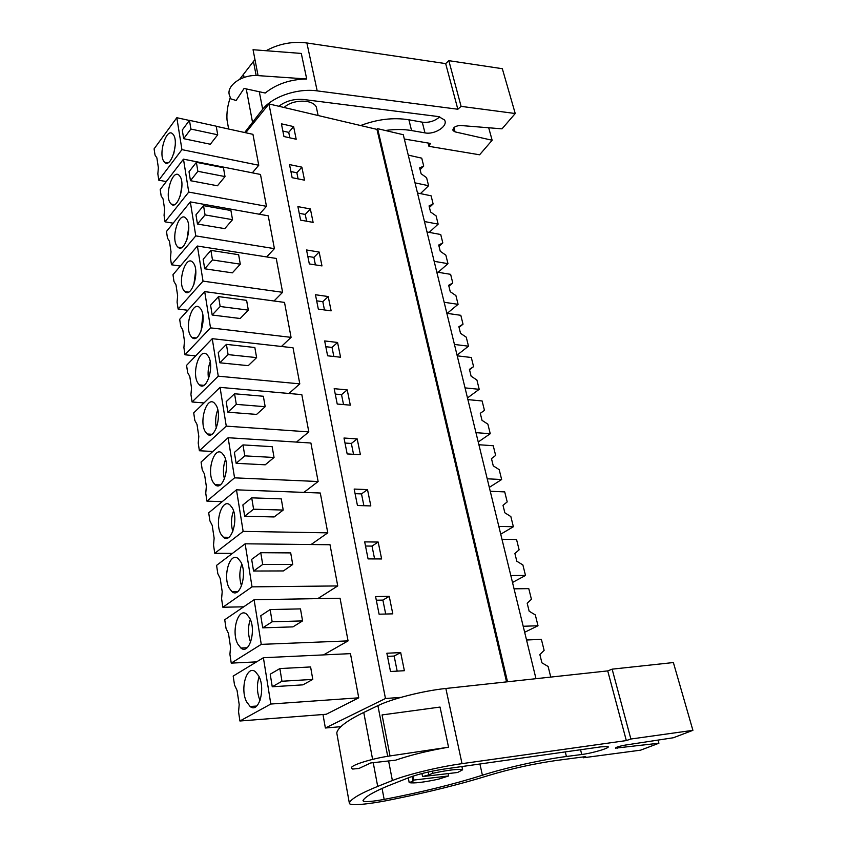 <?xml version="1.0" encoding="UTF-8"?>
<svg xmlns="http://www.w3.org/2000/svg" width="847" height="847" viewBox="0 0 847 847"><rect width="100%" height="100%" fill="white"/><g stroke="black" fill="none" stroke-linecap="round" stroke-linejoin="round"><path stroke-width="1.27" d="M340.875 726.684L325.364 728.007L385.47 698.5L400.938 697.377M535.982 678.691L403.278 134.726L377.614 128.67L376.957 129.379L268.944 103.927L245.715 132.757M507.522 681.782L377.614 128.67M506.548 681.888L376.957 129.379M385.47 698.5L268.944 103.927M404.379 670.708L400.684 652.582L386.867 653.238L390.509 671.512L404.379 670.708M327.62 355.804L340.568 357.233L337.561 342.463L324.666 340.939L327.62 355.804M347.217 389.895L334.173 388.678L337.233 404.04L350.319 405.162L347.217 389.895L341.532 394.649L335.253 394.088M309.324 263.925L321.976 265.916L319.15 252.057L306.54 249.981L309.324 263.925M328.213 296.535L315.455 294.735L318.324 309.123L331.124 310.849L328.213 296.535L322.813 301.68L316.672 300.833M368.074 558.904L381.626 558.946L378.185 542.048L364.686 541.879L368.074 558.904M379.096 614.202L392.796 613.842L389.239 596.341L375.581 596.574L379.096 614.202M357.19 438.915L343.998 438.026L347.164 453.918L360.399 454.701L357.19 438.915L351.357 443.457L345.004 443.045M357.445 505.5L370.827 505.934L367.513 489.608L354.173 489.068L357.445 505.5M292.141 177.69L304.518 180.167L301.871 167.145L289.536 164.593L292.141 177.69M310.373 208.944L297.911 206.626L300.6 220.135L313.115 222.38L310.373 208.944L305.248 214.429L299.245 213.328M293.613 126.595L281.416 123.821L283.946 136.526L296.185 139.236L293.613 126.595L288.732 132.365L282.856 131.052M325.364 728.007L322.982 714.508M239.923 720.998L326.211 714.265L358.747 697.822L350.457 653.64L263.396 657.717L233.179 676.075L234.524 685.001L237.054 690.379L239.193 704.577L238.558 711.872L239.923 720.998L270.818 704.037L263.396 657.717M288.954 393.484L299.796 383.86L293.03 347.778L212.248 338.684L186.573 365.353L187.663 372.648L189.781 376.407L191.528 387.979L190.946 394.543L192.068 401.976L218.261 376.174L212.248 338.684M296.471 442.092L308.816 431.896L301.818 394.628L220.051 387.365L193.709 412.902L194.831 420.44L197.012 424.432L198.812 436.385L198.23 443.066L199.384 450.742L226.265 426.136L220.051 387.365M274.005 300.992L282.612 292.31L276.249 258.441L197.393 246.032L172.979 274.703L173.995 281.543L176.007 284.888L177.637 295.741L177.087 302.093L178.124 309.06L203.026 281.13L197.393 246.032M281.448 346.476L291.072 337.36L284.507 302.411L204.699 291.601L179.67 319.308L180.729 326.37L182.783 329.917L184.477 341.119L183.905 347.577L184.985 354.777L210.511 327.863L204.699 291.601M317.784 598.628L337.741 585.933L330.012 544.737L245.132 543.806L216.578 565.373L217.827 573.705L220.209 578.469L222.2 591.704L221.586 598.734L222.856 607.246L252.035 586.855L245.132 543.806M323.533 654.9L348.064 640.893L340.06 598.247L254.1 599.729L224.73 619.75L226.033 628.379L228.478 633.44L230.543 647.15L229.918 654.308L231.242 663.116L261.257 644.366L254.1 599.729M303.893 492.393L318.133 481.52L310.902 443.013L228.129 437.719L201.078 462.038L202.242 469.82L204.487 474.055L206.35 486.422L205.747 493.208L206.943 501.149L234.555 477.846L228.129 437.719M311.082 544.526L327.778 532.848L320.293 493.018L236.482 489.831L208.701 512.837L209.908 520.884L212.216 525.373L214.132 538.163L213.529 545.076L214.767 553.292L243.142 531.387L236.482 489.831M266.466 206.319L188.743 192.078L165.038 221.84L164.064 215.286L164.604 209.135L163.069 198.929L161.163 195.964L160.199 189.537L183.471 159.151L260.484 174.461L266.466 206.319L259.426 214.238M274.407 248.647L195.773 235.89L171.486 264.772L170.469 258.017L171.02 251.771L169.432 241.236L167.484 238.102L166.488 231.464L190.321 201.904L268.245 215.816L274.407 248.647L266.657 256.927M252.332 172.841L258.748 165.25L252.946 134.334L216.229 126.309M412.097 776.434L413.018 781.061M413.092 776.106L413.834 780.066L413.029 781.125L409.207 782.639C413.961 783.496 423.786 782.332 438.672 779.124L448.656 775.947L448.254 773.576M400.684 652.582L394.141 656.044L387.492 656.372M397.179 671.12L394.141 656.044M337.561 342.463L332.024 347.418L325.809 346.709M333.845 356.492L332.024 347.418M343.533 404.58L341.532 394.649M319.15 252.057L313.898 257.372L307.821 256.397M315.402 264.878L313.898 257.372M324.475 309.949L322.813 301.68M378.185 542.048L372.013 546.093L365.512 546.019M374.596 558.925L372.013 546.093M389.239 596.341L382.886 600.1L376.312 600.227M385.692 614.022L382.886 600.1M353.538 454.288L351.357 443.457M367.513 489.608L361.51 493.907L355.084 493.663M363.882 505.712L361.51 493.907M301.871 167.145L296.863 172.767L290.923 171.56M298.091 178.886L296.863 172.767M306.614 221.215L305.248 214.429M289.833 137.828L288.732 132.365M358.747 697.822L270.818 704.037M279.87 668.569L270.225 674.201L272.247 686.758L302.898 684.852L312.787 679.41L310.605 666.949L279.87 668.569L281.956 681.242L312.787 679.41M299.796 383.86L218.261 376.174M226.403 344.369L218.251 352.638L219.892 362.802L248.245 365.66L256.609 357.614L254.841 347.514L226.403 344.369L228.097 354.607L256.609 357.614M203.989 402.939L192.068 401.976M308.816 431.896L226.265 426.136M234.555 393.77L226.181 401.69L227.875 412.203L256.588 414.405L265.175 406.708L263.353 396.258L234.555 393.77L236.302 404.368L265.175 406.708M212.798 451.504L199.384 450.742M282.612 292.31L203.026 281.13M210.903 250.384L203.164 259.277L204.699 268.795L232.353 272.85L240.294 264.179L238.642 254.714L210.903 250.384L212.481 259.955L240.294 264.179M187.833 310.277L178.124 309.06M291.072 337.36L210.511 327.863M218.526 296.598L210.585 305.195L212.174 315.02L240.177 318.504L248.319 310.129L246.615 300.357L218.526 296.598L220.156 306.498L248.319 310.129M195.699 355.878L184.985 354.777M337.741 585.933L252.035 586.855M260.76 552.699L251.665 559.359L253.549 571.026L283.396 570.942L292.723 564.494L290.701 552.9L260.76 552.699L262.697 564.473L292.723 564.494M243.714 606.812L222.856 607.246M348.064 640.893L261.257 644.366M270.14 609.565L260.77 615.737L262.729 627.839L292.967 626.875L302.57 620.904L300.473 608.887L270.14 609.565L272.152 621.783L302.57 620.904M256.546 661.878L231.242 663.116M318.133 481.52L234.555 477.846M242.983 444.908L234.375 452.436L236.144 463.309L265.217 464.802L274.047 457.486L272.152 446.676L242.983 444.908L244.794 455.866L274.047 457.486M222.21 501.636L206.943 501.149M327.778 532.848L243.142 531.387M251.718 497.845L242.867 504.95L244.688 516.215L274.153 516.956L283.216 510.053L281.268 498.862L251.718 497.845L253.592 509.206L283.216 510.053M232.427 553.398L214.767 553.292M173.159 223.185L165.038 221.84M188.743 192.078L183.471 159.151M196.388 162.317L189.019 171.75L190.459 180.686L217.446 185.779L225.006 176.578L223.449 167.695L196.388 162.317L197.87 171.306L225.006 176.578M180.326 266.064L171.486 264.772M195.773 235.89L190.321 201.904M203.524 205.641L195.975 214.82L197.467 224.042L224.783 228.637L232.533 219.68L230.924 210.511L203.524 205.641L205.059 214.916L232.533 219.68M258.748 165.25L181.936 149.633L158.791 180.199L157.838 173.836L158.378 167.78L156.886 157.881L155.033 155.096L154.09 148.86L176.822 117.712L189.379 120.454M181.936 149.633L176.822 117.712M189.463 120.338L182.274 130.014L183.672 138.675L210.331 144.244L217.711 134.789L216.207 126.182L189.463 120.338L190.893 129.051L217.711 134.789M166.287 181.586L158.791 180.199M413.834 780.066L448.656 775.947M408.265 777.864L409.207 782.639M428.317 771.998L428.9 774.846L422.632 776.572L421.901 773.555M422.632 776.572L457.592 772.485L462.6 769.828C458.312 768.811 448.402 769.955 432.87 773.269L428.9 774.846M246.583 701.824C239.754 688.855 246.837 664.461 255.445 671.735L258.822 676.107C265.873 688.971 258.684 713.82 250.14 706.504L246.583 701.824M272.247 686.758L281.956 681.242M197.806 382.939C191.486 373.167 199.543 347.429 206.827 354.459L208.298 356.259C214.799 365.904 206.604 392.034 199.405 384.919L197.806 382.939M219.892 362.802L228.097 354.607M205.26 431.663C198.854 421.383 206.795 395.856 214.302 402.971L216.006 405.078C222.613 415.231 214.524 441.149 207.102 433.971L205.26 431.663M227.875 412.203L236.302 404.368M183.608 290.129C177.478 281.331 185.684 255.18 192.534 262.03L193.614 263.311C199.924 272.003 191.56 298.515 184.805 291.58L183.608 290.129M204.699 268.795L212.481 259.955M190.596 335.783C184.371 326.508 192.502 300.558 199.574 307.503L200.834 309.028C207.25 318.186 198.95 344.517 191.973 337.487L190.596 335.783M212.174 315.02L220.156 306.498M229.177 588.072C222.517 576.214 230.013 551.355 238.187 558.618L240.792 561.921C247.663 573.673 240.04 598.956 231.94 591.63L229.177 588.072M253.549 571.026L262.697 564.473M237.721 643.932C230.977 631.523 238.282 606.897 246.678 614.181L249.643 617.982C256.609 630.284 249.187 655.356 240.866 648.019L237.721 643.932M262.729 627.839L272.152 621.783M212.957 482.028C206.467 471.239 214.28 445.935 222.009 453.103L223.989 455.57C230.68 466.242 222.719 491.948 215.074 484.706L212.957 482.028M236.144 463.309L244.794 455.866M220.929 534.139C214.344 522.821 222.02 497.74 229.971 504.96L232.237 507.819C239.023 519.02 231.22 544.515 223.354 537.231L220.929 534.139M244.688 516.215L253.592 509.206M170.289 203.036C164.339 195.149 172.65 168.627 179.077 175.265L179.839 176.155C185.959 183.926 177.499 210.808 171.158 204.053L170.289 203.036M190.459 180.686L197.87 171.306M176.843 245.905C170.808 237.573 179.066 211.221 185.705 217.975L186.615 219.045C192.83 227.271 184.413 253.973 177.859 247.123L176.843 245.905M197.467 224.042L205.059 214.916M163.926 161.47C158.082 154.016 166.414 127.315 172.64 133.858L173.275 134.567C179.299 141.904 170.798 168.955 164.657 162.317L163.926 161.47M183.672 138.675L190.893 129.051M432.425 771.119L432.87 773.269M461.911 766.546L462.621 769.828L461.89 766.546M259.118 676.721C256.577 684.81 256.885 692.761 260.029 700.554M210.204 361.764C208.15 367.302 207.61 372.976 208.563 378.81M217.753 409.757C215.54 415.729 215.074 421.838 216.345 428.063M195.71 270.564L193.847 284.783M202.857 315.38L201.067 331.071M241.787 564.197C239.267 571.429 239.193 578.67 241.543 585.923M250.31 619.432C247.758 627.098 247.864 634.699 250.606 642.227M225.524 459.445C223.174 465.839 222.814 472.34 224.423 478.936M233.528 510.889C231.083 517.708 230.85 524.589 232.819 531.524M181.925 185.429L180.22 196.102M188.733 227.25L186.901 239.828M175.255 145.123L173.815 153.466M692.91 730.336L630.877 739.018L626.325 740.574L462.028 763.655C438.905 766.821 406.878 774.613 392.383 780.532L377.698 786.408C360.187 793.512 350.732 799.07 349.335 803.072L350.012 804.089L352.881 804.597C359.731 804.862 370.562 803.623 385.374 800.881L394.755 798.986C429.503 791.945 460.874 784.078 488.857 775.407C510.985 768.727 533.409 763.761 556.13 760.511L585.669 756.604L583.287 757.779L640.597 750.167L658.913 743.221L615.451 748.134C615.843 747.266 619.093 746.249 625.213 745.095L673.365 737.748L692.91 730.336L673.376 662.545L612.137 669.162L607.723 670.898L445.85 688.473C423.087 690.834 391.865 698.754 377.91 705.646L363.755 712.443C346.878 720.681 337.879 727.509 336.767 732.92L336.937 733.82M390.022 755.937L382.071 714.932L440.027 707.065L448.539 747.192C428.476 750.643 410.806 754.973 395.56 760.183L370.7 762.967L358.874 768.494L352.659 769.044L351.823 768.271C348.276 766.016 370.732 758.7 390.022 755.937L448.539 747.192M409.006 777.567L387.005 786.291C373.061 792.178 365.068 796.921 363.014 800.51L363.384 801.262C366.19 802.045 373.114 801.421 384.157 799.399C420.641 792.421 453.399 784.364 482.398 775.238C505.331 767.827 542.271 759.59 566.421 756.498L581.751 754.497C592.805 753.152 611.269 747.605 607.892 746.588L600.947 746.853L444.072 769.076C430.265 771.204 418.577 774.042 409.006 777.567M626.325 740.574L607.723 670.898M658.913 743.221L658.045 740.087M630.877 739.018L612.137 669.162M583.287 757.779L583.075 756.943M412.161 776.741L413.167 776.519M452.849 129.739L453.092 130.65C452.796 127.632 455.199 125.907 460.302 125.472L502.006 128.839L515.241 113.519L461.096 106.362L457.846 109.242L317.191 90.883C297.636 88.056 272.702 96.505 262.676 109.221L244.667 132.524M457.846 109.242L445.67 63.61L306.879 42.975C292.49 41.164 278.885 43.748 266.064 50.725M254.947 59.502L239.637 79.3M258.07 75.616L253.052 49.719L301.288 53.435L306.709 78.972C290.246 79.343 276.408 84.022 265.217 93.032L244.105 88.437L236.101 100.497L230.755 98.834L229.632 95.732C225.408 86.098 242.073 74.102 258.07 75.616L306.709 78.972M453.092 130.65L455.061 131.878L492.149 140.253L479.603 154.789L428.942 146.33L430.392 143.418L404.326 139.014M439.731 116.833C434.797 121.142 428.984 122.921 422.272 122.169L408.9 119.787L411.557 130.554L424.972 132.884C434.755 134.959 448.582 125.917 444.495 119.956L438.735 116.611L303.798 99.523C294.216 98.676 285.905 100.92 278.843 106.256M411.557 130.554C403.479 129.178 394.744 129.157 385.353 130.491M230.289 97.543C227.642 105.219 226.541 112.651 227.007 119.861L227.483 122.497M445.67 63.61L448.825 60.666L502.324 68.702L515.241 113.519M492.149 140.253L488.698 127.77M461.096 106.362L448.825 60.666M428.942 146.33L428.116 143.037M408.9 119.787C393.41 117.299 377.328 119.215 360.631 125.525M317.138 110.904L316.323 107.071C312.702 99.004 292.406 99.215 284.137 107.505M550.762 677.081L548.125 666.483L541.911 662.82L539.867 654.583L544.123 650.369L541.381 639.358L526.527 640.004M524.642 632.286L538.004 625.753L535.304 614.901L529.153 611.206L527.183 603.223L531.429 599.295L528.772 588.633L514.044 588.834M538.004 625.753L523.181 626.272M512.499 582.471L525.5 575.462L522.885 564.949L516.808 561.222L514.902 553.493L519.126 549.841L516.554 539.507L501.964 539.285M525.5 575.462L510.805 575.537M500.715 534.192L513.377 526.739L510.847 516.564L504.854 512.795L503.002 505.31L507.205 501.911L504.717 491.895L490.254 491.271M513.377 526.739L498.819 526.411M489.301 487.385L501.646 479.518L499.19 469.651L493.261 465.861L491.472 458.608L495.654 455.442L493.24 445.734L478.894 444.739M501.646 479.518L487.205 478.799M478.227 441.986L490.254 433.728L487.872 424.156L482.017 420.345L480.281 413.304L484.452 410.382L482.112 400.959L467.893 399.615M490.254 433.728L475.95 432.648M480.291 413.336L484.452 410.382M467.48 397.931L479.211 389.313L476.903 380.017L471.112 376.195L469.429 369.356L473.579 366.645L471.303 357.498L457.211 355.835M479.211 389.313L465.024 387.884M469.513 369.726L473.579 366.645M457.041 355.147L468.497 346.19L466.252 337.18L460.524 333.337L458.894 326.698L463.023 324.189L460.81 315.306L446.845 313.326M468.497 346.19L454.437 344.443M459.063 327.387L463.023 324.189M447.174 313.379L458.079 304.327L455.908 295.571L450.255 291.717L448.656 285.27L452.764 282.962L450.625 274.333L436.777 272.067M458.079 304.327L444.146 302.273M448.899 286.265L452.764 282.962M438.132 272.289L447.968 263.661L445.85 255.148L440.26 251.284L438.714 245.027L442.812 242.898L440.726 234.513L426.994 231.972M447.968 263.661L434.162 261.321M439.032 246.297L442.812 242.898M429.217 232.374L438.143 224.137L436.089 215.869L430.562 211.994L429.058 205.906L433.124 203.958L431.102 195.805L417.497 193M438.143 224.137L424.453 221.533M429.44 207.441L433.124 203.958M420.451 193.614L428.593 185.715L426.592 177.679L421.128 173.794L419.667 167.875L423.712 166.086L421.742 158.156L408.254 155.117M428.593 185.715L415.019 182.857M420.101 169.665L423.712 166.086M377.91 705.646L387.704 756.307M388.604 760.955L392.383 780.532M445.85 688.473L462.028 763.655M363.755 712.443L372.606 759.388M373.231 762.681L377.698 786.408M336.767 732.92L349.335 803.072M617.188 747.043L617.474 748.113M580.544 749.743L581.751 754.497M565.288 751.903L566.421 756.498M479.921 763.994L482.398 775.238M382.071 788.419L384.157 799.399M253.412 61.323L256.165 75.542M259.298 91.751L262.676 109.221M306.879 42.975L317.191 90.883M243.449 74.091L244.084 77.448M246.244 88.903L252.417 121.661M227.007 119.861L228.648 129.03M453.95 127.643L455.061 131.878M422.272 122.169L424.972 132.884M316.323 107.061L318.123 115.51M256.736 706.038L250.14 706.504M203.862 385.321L199.405 384.919M211.898 434.278L207.102 433.971M188.627 292.088L184.805 291.58M196.112 337.942L191.973 337.487M237.816 591.555L231.94 591.63M247.102 647.764L240.866 648.019M220.231 484.908L215.074 484.706M228.859 537.305L223.354 537.231M174.418 204.635L171.158 204.053M181.406 247.673L177.859 247.123M167.674 162.91L164.657 162.317M363.194 800.224L363.384 801.262"/></g></svg>
